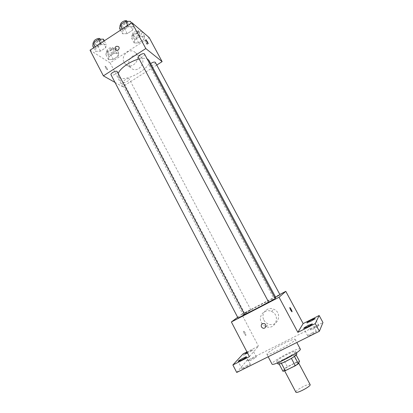 <?xml version="1.0" encoding="UTF-8"?>
<svg xmlns="http://www.w3.org/2000/svg" width="413" height="413" viewBox="0 0 413 413"><rect width="100%" height="100%" fill="white"/><g stroke="black" fill="none" stroke-linecap="round" stroke-linejoin="round"><path stroke-width="0.31" stroke-dasharray="2.06 1.55" d="M310.132 384.586C309.642 382.872 296.513 389.485 295.878 391.767L295.863 392.144M284.247 369.707L284.201 370.022C284.526 371.571 299.487 363.647 298.392 362.511C298.078 361.127 285.053 367.761 284.247 369.707M291.402 358.376L294.454 356.336L295.662 354.018L293.318 354.715L283.576 359.537L287.381 366.734L297.154 361.933L299.523 361.272M282.957 371.292L284.361 368.721L287.381 366.734M291.382 358.334L281.408 363.326M279.136 364.039L280.546 361.489L284.361 368.721M279.08 363.93L281.377 363.27M283.576 359.537L280.546 361.489M277.985 363.967C276.741 362.537 296.389 352.134 296.875 353.962M284.815 358.768C291.578 355.268 295.166 352.857 295.579 351.535C295.243 349.904 278.016 358.716 276.793 361.138L276.705 361.53C277.345 361.989 280.05 361.07 284.815 358.768M293.318 354.715L297.154 361.933M295.662 354.018L296.204 355.035M300.313 349.062C299.755 346.646 274.139 359.738 272.152 363.435L271.997 364.054M267.077 353.776L266.896 354.339C267.123 356.822 297.071 340.968 295.145 339.383C294.737 337.256 269.209 350.369 267.077 353.776M315.145 326.988C312.378 328.423 310.901 329.383 310.715 329.863C310.813 330.55 319.404 326.074 318.882 325.609L315.145 326.988M253.071 358.081C250.17 359.589 248.59 360.616 248.332 361.153C248.414 361.814 256.747 357.343 256.256 356.904L253.071 358.081M247.026 365.443C243.938 367.049 242.261 368.153 241.982 368.752C242.085 369.48 250.877 364.746 250.34 364.245L247.026 365.443M312.424 332.795C309.487 334.318 307.917 335.346 307.731 335.877C307.85 336.636 316.916 331.902 316.348 331.381C316.022 331.205 314.711 331.68 312.424 332.795M236.726 372.459L246.721 360.719L322.961 322.522M247.186 352.366L252.611 349.919C252.343 350.415 250.758 351.422 247.846 352.945L247.557 353.084M249.421 356.667L258.45 346.125L246.953 351.922M243.154 353.843L246.721 360.719M237.656 317.282L241.744 314.231L258.45 346.125M241.744 314.231L279.823 294.448M263.943 320.106C264.996 322.032 266.545 323.364 268.589 324.107C277.794 327.731 282.988 312.842 273.757 309.254C267.263 306.074 260.262 313.854 263.943 320.106M275.791 297.546C276.018 296.482 246.793 311.794 243.541 314.427L243.174 314.814L244.542 314.401M268.595 302.037L275.063 298.186M279.978 294.732L275.595 297.184M244.646 314.603L238.079 318.093M275.332 298.692L268.687 302.208M250.768 309.926L244.61 313.162L250.768 309.926M243.706 331.231L243.639 331.371C243.355 332.362 245.776 336.425 245.941 335.242C245.544 333.193 244.801 331.856 243.706 331.231L243.639 331.371C243.36 332.362 245.776 336.425 245.941 335.242C245.544 333.193 244.801 331.856 243.706 331.226M292.012 311.825C291.062 310.994 290.308 309.626 289.745 307.731L289.797 307.592M261.419 322.558C262.498 324.535 264.083 325.903 266.173 326.668C275.6 330.395 280.928 315.129 271.47 311.443C264.816 308.17 257.645 316.141 261.419 322.558M148.861 60.252C153.125 66.792 126.321 82.528 119.403 77.623L118.257 76.457L118.226 73.56M139.186 58.971C142.593 58.156 145.226 58.094 147.074 58.791M129.052 78.831C127.808 77.881 122.542 80.902 123.373 82.089C123.988 83.586 130.136 80.39 129.248 79.038L129.052 78.831M144.54 54.051C145.474 55.43 139.826 58.765 138.531 57.603L138.35 57.402M117.225 71.656C118.113 72.972 112.687 76.09 111.273 75.083L111.025 74.836M155.345 62.384C156.202 63.628 150.797 66.813 149.625 65.76L150.657 63.612M114.99 82.419L122.573 86.709L156.77 65.032M143.848 39.534L144.591 36.298L140.095 36.401L134.865 39.798L134.21 43.024L138.696 42.869L143.848 39.534L144.591 36.298L140.095 36.401L134.865 39.798L134.21 43.024L138.696 42.869L143.848 39.534L141.174 34.547L141.886 31.264M105.785 47.686L106.182 44.392L101.206 44.568L95.842 48.084L95.548 51.357L100.509 51.135L105.785 47.686L106.182 44.392L101.206 44.568L95.842 48.084L95.548 51.357L100.509 51.135L105.785 47.686L103.059 42.487L103.426 39.147M90.039 50.19L110.08 62.853L149.176 37.583M132.609 30.154L133.28 26.649L128.458 26.69L122.981 30.283L122.413 33.768L127.219 33.675L132.609 30.154L133.28 26.649L128.458 26.69L122.981 30.283L122.413 33.768L127.219 33.675L132.609 30.154L129.811 24.925L130.451 21.373M118.201 56.132L118.696 53.081L114.055 53.308L108.929 56.638L108.526 59.673L113.152 59.395L118.201 56.132L118.696 53.081L114.055 53.308L108.929 56.638L108.526 59.673L113.152 59.395L118.201 56.132L115.588 51.171L116.058 48.073L111.402 48.269L106.291 51.599L105.909 54.676L110.55 54.439L115.588 51.171M110.08 62.853L122.573 86.709M129.687 66.178L130.9 67.809C136.868 74.221 147.234 62.946 140.921 56.844C135.769 50.913 125.65 59.374 129.687 66.178M105.392 66.25L105.062 66.297C105.743 68.31 106.585 69.482 107.597 69.807C107.328 68.563 106.595 67.376 105.392 66.25L105.067 66.297C105.743 68.31 106.59 69.482 107.597 69.807C107.328 68.563 106.595 67.376 105.392 66.25M146.94 44.294L144.741 40.65C145.572 41.114 146.388 42.327 147.188 44.299L146.94 44.294M124.158 62.471L125.397 64.139C131.494 70.69 142.082 59.131 135.634 52.9C130.374 46.839 120.038 55.512 124.158 62.471M118.541 46.659L118.541 46.659C120.467 48.486 117.323 51.955 115.532 49.988M108.278 53.138L108.051 52.89C107.06 51.357 113.188 48.182 113.885 49.865C114.788 51.222 109.641 54.222 108.278 53.138M116.058 48.073L118.696 53.081M111.402 48.269L114.055 53.308M106.291 51.599L108.929 56.638M105.909 54.676L108.526 59.673M110.55 54.439L113.152 59.395M107.235 51.14L107.003 50.892C106.007 49.348 112.129 46.173 112.837 47.872C113.74 49.24 108.598 52.239 107.235 51.14M141.871 31.264L137.379 31.331L132.16 34.733L131.53 38.001L136.032 37.888L141.174 34.547M133.951 36.427L133.781 36.225C132.764 34.677 138.882 31.326 139.609 33.04C140.554 34.455 135.211 37.655 133.951 36.427M141.902 31.29L144.591 36.298M137.379 31.331L140.095 36.401M132.16 34.733L134.865 39.798M131.53 38.001L134.21 43.024M136.032 37.888L138.696 42.869M132.883 34.424L132.712 34.222C131.685 32.658 137.797 29.308 138.531 31.032C139.486 32.462 134.142 35.663 132.883 34.424M92.817 46.127L97.793 45.941L103.059 42.487M95.295 44.496L95.031 44.206C93.947 42.508 100.411 39.209 101.18 41.063C102.161 42.56 96.797 45.683 95.295 44.496M104.303 40.82L106.182 44.392M100.535 43.293L101.206 44.568M95.181 46.814L95.842 48.084M93.689 47.794L95.548 51.357M97.793 45.941L100.509 51.135M100.085 38.972C101.071 40.479 95.713 43.602 94.205 42.405L93.937 42.111M119.615 28.502L124.437 28.451L129.811 24.925M122.145 26.835L121.949 26.602C120.833 24.878 127.276 21.383 128.087 23.273C129.119 24.837 123.539 28.182 122.145 26.835M131.355 23.056L133.28 26.649M127.777 25.405L128.458 26.69M122.3 29.003L122.981 30.283M120.508 30.18L122.413 33.768M124.437 28.451L127.219 33.675M126.961 21.171C127.999 22.746 122.424 26.091 121.03 24.734L120.828 24.496M298.687 363.068L298.392 362.511M284.655 370.884L284.201 370.022M276.705 361.53L277.438 362.929M295.579 351.535L296.322 352.929M266.896 354.339L268.176 356.78M295.145 339.383L296.813 342.506M316.348 331.381L312.295 323.875M307.731 335.877L303.689 328.371M250.34 364.245L246.509 356.868M241.982 368.752L238.162 361.354M256.256 356.904L252.611 349.919M248.332 361.153L244.697 354.158M318.882 325.609L315.036 318.516M310.715 329.863L306.89 322.77M266.173 326.668L268.589 324.107M271.47 311.443L273.757 309.254M118.257 76.457L243.174 314.814M250.83 309.864L129.248 79.038M244.61 313.162L123.373 82.089M149.47 65.584L273.674 298.057M147.188 44.299L148.107 43.706M144.741 40.65L145.784 39.978M125.397 64.139L130.9 67.809M135.634 52.9L140.921 56.844M107.003 50.892L108.051 52.89M112.837 47.872L113.885 49.865M132.712 34.222L133.781 36.225M138.531 31.032L139.609 33.04M93.988 42.209L95.031 44.206M100.22 39.235L101.18 41.063M120.844 24.517L121.949 26.602M127.07 21.373L128.087 23.273"/><path stroke-width="0.62" d="M284.655 370.884L295.863 392.144C296.379 394.064 311.428 386.093 310.132 384.586L298.687 363.068M296.204 355.035L299.523 361.272L298.382 363.729L295.321 365.758L285.285 370.678L282.957 371.292L279.136 364.039M281.408 363.326L285.285 370.678M291.402 358.376L295.321 365.758M296.322 352.929L296.875 353.962C296.472 355.314 292.889 357.741 286.121 361.246C281.351 363.538 278.641 364.442 277.985 363.967L277.438 362.929M294.484 356.398L298.382 363.729M268.176 356.78L271.997 364.054C272.389 366.863 302.414 350.967 300.313 349.062L296.813 342.506M279.823 294.448L285.796 291.346L303.152 323.585L319.156 315.517L322.961 322.522L319.368 331.262L236.726 372.459L232.875 364.973L243.154 353.843L246.953 351.922M319.156 315.517L315.233 323.627L319.368 331.262M315.233 323.627L297.861 332.346L279.049 297.241L231.373 321.97L249.421 356.667L232.875 364.973M261.414 326.915C260.851 324.422 261.816 323.312 264.315 323.591C267.221 324.633 265.616 329.321 262.766 328.113L261.414 326.915C260.851 324.422 261.816 323.312 264.315 323.591C267.221 324.633 265.616 329.321 262.766 328.113L261.414 326.915M241.435 360.121L238.162 361.354C238.461 360.802 240.149 359.718 243.226 358.112L246.509 356.868C246.225 357.415 244.532 358.499 241.435 360.121M247.557 353.084L244.697 354.158L247.186 352.366M310.581 321.34L306.89 322.77C307.091 322.321 308.573 321.381 311.335 319.946L315.036 318.516C314.845 318.955 313.359 319.899 310.581 321.34M307.561 326.905L303.689 328.371C303.901 327.876 305.475 326.869 308.408 325.346L312.295 323.875C312.094 324.36 310.514 325.372 307.561 326.905M303.152 323.585L297.861 332.346M244.542 314.401C248.141 312.951 260.582 306.56 268.595 302.037M275.063 298.186L275.791 297.546L148.861 60.252L147.074 58.791M285.796 291.346L279.049 297.241M231.373 321.97L237.656 317.282M275.595 297.184L279.978 294.732L155.345 62.384C154.441 61.707 152.877 62.115 150.657 63.612M238.079 318.093L244.646 314.603L117.225 71.656C116.559 70.003 110.049 73.344 111.025 74.836L238.079 318.093M268.687 302.208L275.332 298.692L144.54 54.051C143.843 52.368 137.338 55.884 138.35 57.402L268.687 302.208M289.797 307.592C290.747 308.428 291.501 309.791 292.063 311.686L292.032 311.805C291.119 311.082 290.354 309.724 289.745 307.731C289.704 306.642 292.13 310.782 292.063 311.686L292.012 311.825M118.226 73.56C119.687 68.543 130.493 60.969 139.186 58.971M156.77 65.032L162.128 61.64L145.815 48.569L103.384 75.853L114.99 82.419M162.128 61.64L149.176 37.583L131.938 22.674L145.815 48.569M131.938 22.674L90.039 50.19L103.384 75.853M115.532 49.988L115.186 49.514C114.928 46.664 116.043 45.714 118.541 46.659C120.467 48.486 117.323 51.955 115.526 49.988L115.186 49.514C114.928 46.664 116.043 45.714 118.541 46.659M147.983 43.623L145.784 39.978C146.61 40.443 147.426 41.661 148.226 43.628L147.983 43.623M104.303 40.82L103.426 39.147L98.433 39.281L93.085 42.802L92.817 46.127L93.689 47.794M98.433 39.281L100.535 43.293M93.085 42.802L95.181 46.814M93.988 42.209L93.937 42.111C92.848 40.402 99.306 37.108 100.085 38.972L100.22 39.235M131.355 23.056L130.451 21.373L125.619 21.368L120.157 24.971L119.615 28.502L120.508 30.18M125.619 21.368L127.777 25.405M120.157 24.971L122.3 29.003M120.844 24.517L120.828 24.496C119.703 22.761 126.146 19.266 126.961 21.171L127.07 21.373"/></g></svg>
